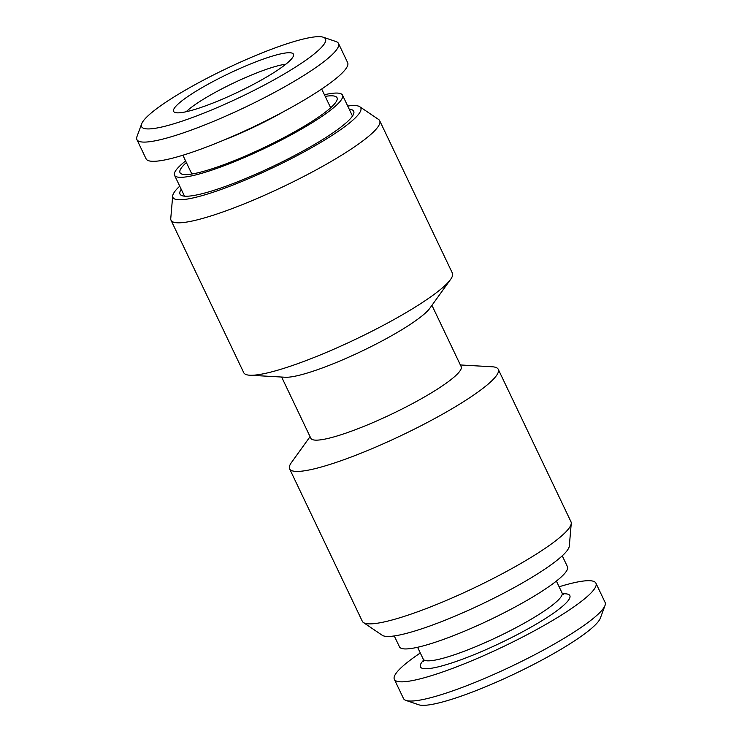 <?xml version="1.0" encoding="UTF-8"?>
<svg xmlns="http://www.w3.org/2000/svg" width="742" height="742" viewBox="0 0 742 742"><rect width="100%" height="100%" fill="white"/><g stroke="black" fill="none" stroke-linecap="round" stroke-linejoin="round"><path stroke-width="1.11" d="M285.846 64.202A60.733 9.46 -25.5 0 0 233.628 82.993A60.733 9.46 -25.5 0 0 186.159 111.745M352.237 115.502A101.877 15.87 154.5 0 1 352.877 115.437M349.213 109.157A96.219 14.988 -25.5 0 1 352.756 110.178A96.219 14.988 -25.5 0 1 288.48 158.695A96.219 14.988 154.5 0 1 179.787 192.679A96.219 14.988 154.5 0 1 181.224 189.284M179.74 186.177A104.056 16.203 154.5 0 0 172.691 195.944A104.056 16.203 154.5 0 0 290.233 159.187A104.056 16.203 -25.5 0 0 359.749 106.718A104.056 16.203 -25.5 0 0 347.729 106.05M359.749 106.718L378.541 119.434A115.585 18.003 154.5 0 1 379.681 120.705A115.585 18.003 154.5 0 1 301.326 177.718A115.585 18.003 -25.5 0 1 171.022 220.235L243.738 372.679A115.585 18.003 154.5 0 0 249.822 375.229A115.585 18.003 154.5 0 0 374.033 330.171A115.585 18.003 154.5 0 0 450.542 279.484A115.585 18.003 154.5 0 0 452.397 273.158L379.681 120.705M172.691 195.944L170.753 218.547A115.585 18.003 -25.5 0 0 171.022 220.235M249.822 375.229L285.234 377.242A83.262 12.966 -25.5 0 0 374.71 344.78A83.262 12.966 154.5 0 0 429.822 308.273L450.542 279.484M431.937 305.342L461.153 366.594A83.262 12.966 154.5 0 1 404.705 407.664A83.262 12.966 -25.5 0 1 310.842 438.29L281.626 377.038M310.063 436.658L291.458 462.516A115.585 18.003 -25.5 0 0 289.603 468.842A115.585 18.003 -25.5 0 0 419.907 426.325A115.585 18.003 -25.5 0 0 498.262 369.321A115.585 18.003 -25.5 0 0 492.178 366.771L460.374 364.962M498.262 369.321L570.978 521.765A115.585 18.003 154.5 0 1 571.247 523.453A115.585 18.003 154.5 0 1 492.614 578.779A115.585 18.003 -25.5 0 1 363.459 622.566A115.585 18.003 -25.5 0 1 362.319 621.295L289.603 468.842M571.247 523.453L569.309 546.056A104.056 16.203 -25.5 0 1 498.522 595.863A104.056 16.203 154.5 0 1 382.251 635.282L363.459 622.566M562.26 555.823L567.463 566.74A93.056 14.497 154.5 0 1 504.384 612.642A93.056 14.497 -25.5 0 1 399.484 646.866L394.271 635.95M420.306 652.979A111.671 17.391 154.5 0 0 394.345 679.338A111.671 17.391 154.5 0 0 397.23 681.351A111.671 17.391 -25.5 0 0 511.488 642.655A111.671 17.391 -25.5 0 0 595.928 583.184A111.671 17.391 -25.5 0 0 593.043 581.172A111.671 17.391 154.5 0 0 559.116 586.774M605.018 605.472L600.343 618.151A101.877 15.87 -25.5 0 1 516.144 673.124A101.877 15.87 -25.5 0 1 419.147 704.9A101.877 15.87 154.5 0 1 418.748 704.779L405.948 700.42A111.671 17.391 154.5 0 0 406.393 700.559A111.671 17.391 -25.5 0 0 512.713 665.732A111.671 17.391 -25.5 0 0 605.018 605.472A111.671 17.391 -25.5 0 0 605.092 602.402L595.928 583.184M405.948 700.42A111.671 17.391 154.5 0 1 403.509 698.547L394.345 679.338M325.209 96.377A86.99 13.551 -25.5 0 1 337.202 99.326A86.99 13.551 -25.5 0 1 278.074 140.646A86.99 13.551 154.5 0 1 181.131 173.767A86.99 13.551 154.5 0 1 186.39 162.581M184.508 196.166L174.537 175.26A93.056 14.497 154.5 0 0 279.437 141.026A93.056 14.497 -25.5 0 0 342.516 95.134A93.056 14.497 -25.5 0 0 324.421 94.726M174.537 175.26A93.056 14.497 154.5 0 1 185.611 160.931M338.491 43.453L347.655 62.662A111.671 17.391 154.5 0 1 263.215 122.133A111.671 17.391 154.5 0 1 148.957 160.828A111.671 17.391 -25.5 0 1 146.072 158.816L136.908 139.598A111.671 17.391 -25.5 0 0 139.793 141.611A111.671 17.391 154.5 0 0 254.052 102.925A111.671 17.391 154.5 0 0 338.491 43.453A111.671 17.391 154.5 0 0 336.052 41.58L323.252 37.221A101.877 15.87 154.5 0 1 255.6 89.606A101.877 15.87 154.5 0 1 144.217 128.487A101.877 15.87 -25.5 0 1 141.657 123.849L136.982 136.528A111.671 17.391 -25.5 0 0 136.908 139.598M323.252 37.221A101.877 15.87 154.5 0 0 322.853 37.1A101.877 15.87 -25.5 0 0 225.856 68.876A101.877 15.87 -25.5 0 0 141.657 123.849M291.736 53.016A66.39 10.342 154.5 0 1 293.609 55.177A66.39 10.342 154.5 0 1 240.538 90.895A66.39 10.342 154.5 0 1 175.325 112.571A66.39 10.342 -25.5 0 1 174.268 112.107A66.39 10.342 -25.5 0 1 221.116 77.363A66.39 10.342 -25.5 0 1 291.736 53.016M556.389 581.069L562.046 592.914A76.899 11.974 -25.5 0 1 503.901 633.863A76.899 11.974 -25.5 0 1 425.222 660.51A76.899 11.974 154.5 0 1 423.237 659.128L417.579 647.274M423.561 660.185A82.77 12.892 154.5 0 0 422.569 668.384A82.77 12.892 -25.5 0 0 513.733 636.451A82.77 12.892 -25.5 0 0 567.704 594.138A82.77 12.892 154.5 0 0 562.659 593.832M284.047 111.402A76.899 11.974 154.5 0 1 223.973 140.053M562.046 592.914L563.632 594.555M423.506 661.4L423.237 659.128M352.487 116.04L342.516 95.134M191.844 174.018L182.884 155.226M330.663 107.803L321.694 89.021"/></g></svg>
